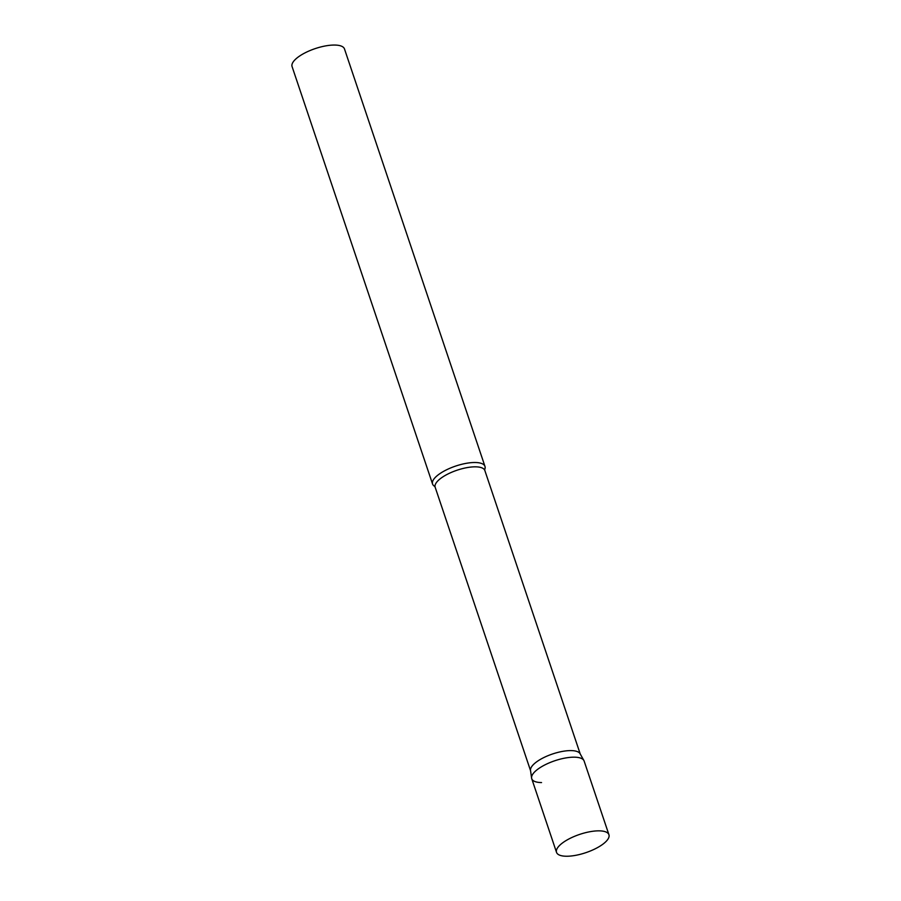 <?xml version="1.0" encoding="UTF-8"?>
<svg xmlns="http://www.w3.org/2000/svg" width="901" height="901" viewBox="0 0 901 901"><rect width="100%" height="100%" fill="white"/><g stroke="black" fill="none" stroke-linecap="round" stroke-linejoin="round"><path stroke-width="1.35" d="M608.93 834.72L584.13 761.052A27.649 9.641 161.4 0 0 565.141 758.056A27.649 9.641 161.4 0 0 537.266 769.623A27.649 9.641 161.4 0 0 531.736 778.689L556.525 852.357A27.649 9.641 161.4 0 0 575.514 855.364A27.649 9.641 161.4 0 0 603.4 843.798A27.649 9.641 161.4 0 0 608.93 834.72A27.649 9.641 161.4 0 0 589.93 831.724A27.649 9.641 161.4 0 0 562.055 843.291A27.649 9.641 161.4 0 0 556.525 852.357M531.59 778.07L530.52 770.4A26.208 9.145 -18.6 0 1 544.035 757.459A26.208 9.145 -18.6 0 1 571.031 750.601A26.208 9.145 -18.6 0 1 580.086 753.72L583.871 760.478A27.649 9.641 -18.6 0 0 574.32 757.178A27.649 9.641 -18.6 0 0 545.848 764.42A27.649 9.641 -18.6 0 0 531.59 778.07A27.649 9.641 -18.6 0 0 541.546 782.575M434.575 486.292A27.649 9.641 -18.6 0 1 432.559 484.017A27.649 9.641 -18.6 0 1 445.916 470.119A27.649 9.641 -18.6 0 1 475.154 462.506A27.649 9.641 -18.6 0 1 484.963 466.38A27.649 9.641 -18.6 0 1 484.738 469.41M432.559 484.017L292.07 66.561A27.649 9.641 -18.6 0 1 305.428 52.663A27.649 9.641 -18.6 0 1 334.665 45.05A27.649 9.641 -18.6 0 1 344.475 48.924L484.963 466.38M530.565 770.704L435.16 487.227A26.208 9.145 -18.6 0 1 447.82 474.05A26.208 9.145 -18.6 0 1 475.537 466.831A26.208 9.145 -18.6 0 1 484.839 470.502L484.704 469.477M435.16 487.227L434.642 486.326M580.244 753.991L484.839 470.502"/></g></svg>
